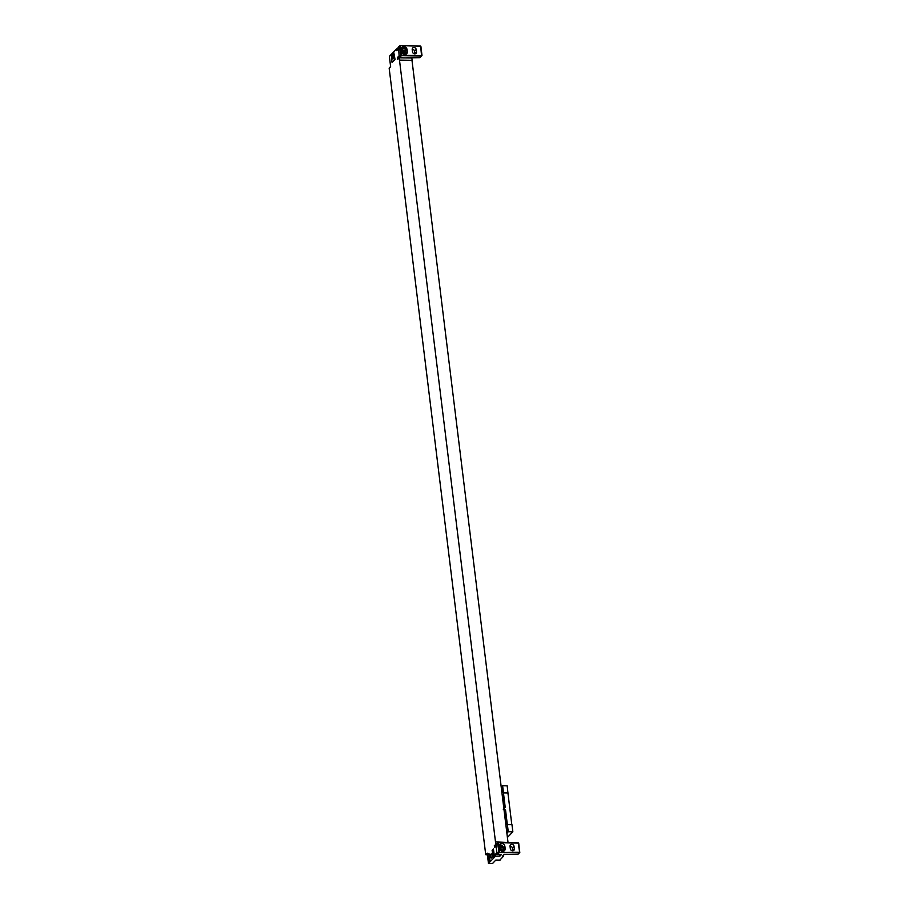 <?xml version="1.0" encoding="UTF-8"?>
<svg xmlns="http://www.w3.org/2000/svg" width="909" height="909" viewBox="0 0 909 909"><rect width="100%" height="100%" fill="white"/><g stroke="black" fill="none" stroke-linecap="round" stroke-linejoin="round"><path stroke-width="1.36" d="M487.315 854.119A1.727 0.579 173 0 0 486.917 854.38A1.727 0.579 -7 0 0 486.815 854.608A1.727 0.579 -7 0 0 486.838 854.687L485.724 854.665L487.19 853.142L488.463 863.482L495.598 856.085L495.382 854.358L496.848 852.835L497.632 854.562L501.37 854.63L499.893 856.153L495.598 856.085M495.984 844.222L494.326 845.734L495.984 845.756M486.917 854.346A1.727 0.579 -7 0 1 486.758 854.142A1.727 0.579 -7 0 1 486.86 853.903A1.727 0.579 -7 0 1 487.258 853.653M398.062 47.734L398.176 49.154L396.699 50.677L396.494 48.95L398.153 48.984M398.562 47.109L399.176 56.756L400.108 57.347L399.142 57.085L399.006 55.938L397.54 57.46L399.358 57.494M412.004 60.414L399.506 60.085L399.221 57.79L397.756 59.301L397.54 57.46M507.983 842.12L411.982 60.301L399.483 60.108L495.78 844.222M494.326 845.734L494.553 847.574L496.019 846.052L495.916 844.631M485.724 854.665L389.166 68.232L390.631 66.709L389.359 56.358L396.494 48.95M491.564 857.926A2.091 0.75 90.9 0 1 491.292 858.062A2.091 0.75 90.9 0 1 490.587 856.346A2.091 0.75 90.9 0 1 491.087 854.017A2.091 0.75 90.9 0 1 491.36 853.881A2.091 0.75 90.9 0 1 492.076 855.608A2.091 0.75 90.9 0 1 491.564 857.926M493.394 848.995L494.428 856.13L493.087 857.21L492.121 850.313L493.394 848.995L494.144 856.119L493.087 857.21M488.985 853.574L490.019 860.709L488.678 861.789L487.713 854.892L488.985 853.574L489.735 860.698L488.678 861.789M393.802 52.608L395.063 59.517L392.029 62.357L391.279 55.233L393.802 52.608L395.063 59.517M394.779 59.505L392.029 62.357M392.688 54.938A2.091 0.75 -89.1 0 0 392.188 57.256A2.091 0.75 -89.1 0 0 392.893 58.983A2.091 0.75 -89.1 0 0 393.165 58.846A2.091 0.75 -89.1 0 0 393.677 56.517A2.091 0.75 -89.1 0 0 392.961 54.801A2.091 0.75 -89.1 0 0 392.688 54.938M412.118 60.289L411.845 57.983L399.221 57.79M409.414 57.949A1.727 0.579 173 0 0 409.391 57.903A1.727 0.579 173 0 0 408.221 57.574A1.727 0.579 173 0 0 406.505 57.903M508.165 842.507L495.496 841.916M399.79 57.665L403.403 57.858M405.982 57.892L419.901 57.653L421.469 56.017L401.392 55.699L399.824 57.335M421.969 55.381L420.878 46.325L421.992 55.415L419.901 57.653M412.175 49.222A2.148 1.875 -136.1 0 1 414.527 51.256L414.822 53.676A2.148 1.875 -136.1 0 1 414.845 53.915M412.493 51.87L412.197 49.45A2.148 1.875 -136.1 0 1 416.208 49.518L416.504 51.927A2.148 1.875 -136.1 0 1 412.493 51.87M401.301 49.279A3.079 2.682 -136.1 0 1 407.027 49.37L407.334 51.79A3.079 2.682 -136.1 0 1 401.596 51.699L401.301 49.279M405.641 51.552L405.857 53.313A3.079 2.682 -136.1 0 1 405.755 54.46M402.301 53.324A2.772 2.409 43.9 0 0 404.687 52.767L404.71 53.29A1.841 1.602 -136.1 0 1 404.3 54.563M402.017 52.915A2.772 2.409 43.9 0 0 404.903 52.552L404.687 52.767A2.772 2.409 43.9 0 0 404.789 52.654M404.903 52.552A2.772 2.409 43.9 0 0 405.334 51.881M401.903 52.699A2.613 2.272 43.9 0 0 404.789 52.449L405.732 51.461A2.613 2.272 -136.1 0 1 401.971 47.836A2.613 2.272 -136.1 0 1 405.732 51.461L406.3 49.643C405.425 47.279 403.982 46.677 401.971 47.836L401.301 48.529M500.575 859.312A4.306 1.545 90.9 0 1 499.518 860.403L495.564 860.346M488.463 863.482L492.485 863.55L495.837 860.062L499.802 860.119L503.563 856.21L502.472 856.187L504.268 854.335L517.744 854.551L519.312 852.915L499.246 852.597L497.632 854.562M503.472 855.403L503.563 856.21M504.484 854.346L502.472 856.187M497.212 854.392L495.382 854.358M499.893 856.153L499.859 855.869A1.534 1.341 43.9 0 0 498.95 854.585M518.141 842.688L519.823 852.347L517.744 854.551M512.687 850.801A2.148 1.875 43.9 0 0 512.676 850.574L512.381 848.154A2.148 1.875 43.9 0 0 510.029 846.109M510.04 846.347L510.335 848.767A2.148 1.875 43.9 0 0 514.358 848.824L514.062 846.415A2.148 1.875 43.9 0 0 510.04 846.347M499.439 848.586A3.079 2.682 43.9 0 0 505.177 848.676L504.881 846.268A3.079 2.682 43.9 0 0 499.143 846.177L499.439 848.586M503.188 846.961A3.079 2.682 43.9 0 0 499.246 845.029M501.552 846.506A1.841 1.602 43.9 0 0 499.177 846.495M499.314 852.199L498.121 842.541L518.198 842.859L519.641 852.233L499.246 852.597L498.598 852.017L497.018 853.653L497.666 854.233M496.405 844.006L497.871 842.825M497.018 853.653L495.905 844.563M502.018 793.512L502.609 785.74L507.199 785.819L507.938 793.091M503.938 809.192L505.552 810.089L507.347 824.645L511.972 824.679L512.846 831.803L507.404 837.45M501.632 790.432L502.597 790.444M505.949 825.599A4.613 1.659 90.9 0 0 506.688 820.077L505.472 810.18L503.291 809.317M505.143 807.522L503.938 797.659A4.613 1.659 90.9 0 0 502.427 794.682L502.154 794.682M503.836 808.317L505.234 807.465L503.45 792.909L508.074 792.943M507.381 824.599L508.256 831.735L507.733 832.28L507.108 827.213L506.097 826.792M502.609 785.74L503.484 792.875M506.37 828.974L507.336 828.985M506.927 833.485L507.733 832.28M502.359 788.512L501.723 788.217L501.461 789.046M501.279 787.489L502.132 786.615M506.722 831.905L507.54 830.667M511.812 824.679L507.926 792.989L503.45 792.909M512.846 831.803L508.256 831.735M500.87 848.177L501.029 849.495L502.257 850.176L503.325 849.54L503.166 848.211L501.938 847.529L500.87 848.177M402.892 50.188L402.721 48.859L403.789 48.211L405.016 48.893L405.187 50.222L404.119 50.87L402.892 50.188M400.221 45.473L420.674 46.257L421.537 55.619L401.46 55.301L400.278 45.643L420.356 45.961M398.062 47.666L399.63 46.041L400.755 55.119L399.176 56.756M416.504 51.927L414.822 53.676M416.208 49.518L414.527 51.256M407.027 49.37L406.323 50.109M407.334 51.79L405.857 53.313M406.107 49.575A2.307 2.011 -136.1 0 1 401.801 49.506A2.307 2.011 -136.1 0 1 406.107 49.575M404.71 53.29L403.676 54.37M514.358 848.824L512.676 850.574M514.062 846.415L512.381 848.154M505.177 848.676L504.461 849.426M504.881 846.268L503.745 847.449M499.677 849.461A2.613 2.272 -136.1 0 1 502.688 846.734A2.613 2.272 -136.1 0 1 501.586 851.29M499.95 848.824A2.307 2.011 -136.1 0 1 504.245 848.892A2.307 2.011 -136.1 0 1 499.95 848.824M496.041 844.154L498.03 842.348L497.484 842.927L498.984 851.915M499.859 855.869L501.064 854.619M498.064 842.37L518.198 842.859M518.528 843.154L498.121 842.541M518.721 843.222L519.641 852.233M502.529 797.682L503.097 797.648A4.613 1.659 -89.1 0 0 502.2 794.989M505.734 823.793A4.613 1.659 -89.1 0 0 505.858 820.066L504.586 809.68M505.279 820.111L506.688 820.077M504.37 807.987L503.097 797.648L503.938 797.659M486.838 854.687A1.841 1.841 0 0 0 487.463 855.346M390.586 66.368A1.841 1.841 0 0 0 390.143 67.164M398.187 47.257L400.176 45.45L420.878 46.325M503.211 851.46L504.45 848.961C503.563 846.586 502.12 845.984 500.109 847.154L499.359 847.927"/></g></svg>
